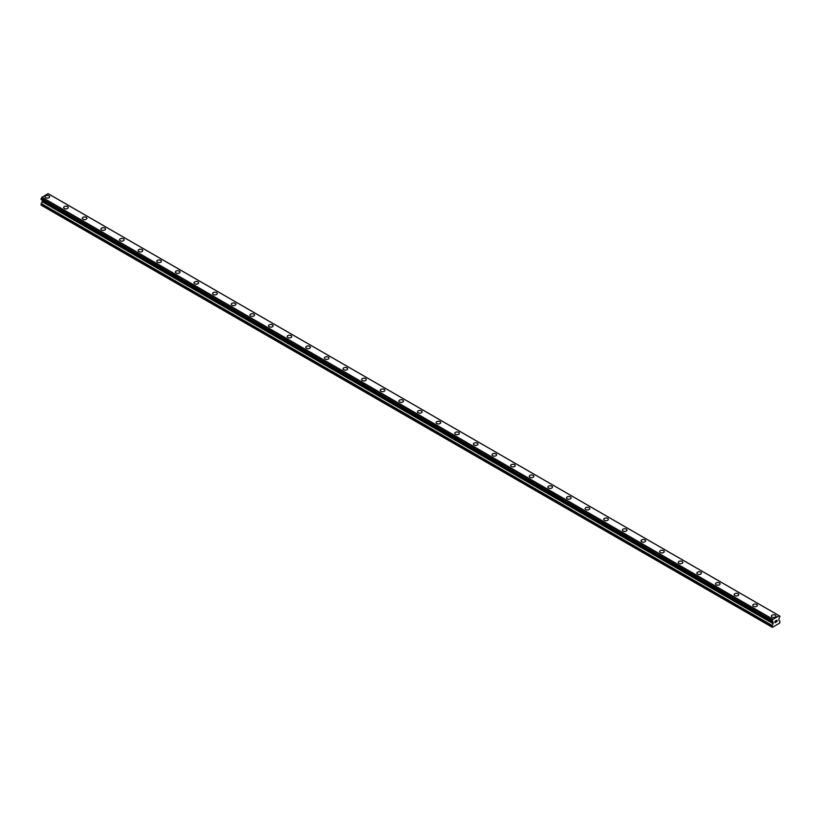 <?xml version="1.0" encoding="UTF-8"?>
<svg xmlns="http://www.w3.org/2000/svg" width="821" height="821" viewBox="0 0 821 821"><rect width="100%" height="100%" fill="white"/><g stroke="black" fill="none" stroke-linecap="round" stroke-linejoin="round"><path stroke-width="1.23" d="M45.032 196.783A2.309 1.334 180 0 1 46.458 195.552A2.309 1.334 180 0 1 48.962 195.839A2.309 1.334 180 0 1 49.64 196.783A2.309 1.334 180 0 1 48.213 198.005A2.309 1.334 180 0 1 45.709 197.717A2.309 1.334 180 0 1 45.032 196.783A2.309 1.334 180 0 1 46.458 195.552A2.309 1.334 180 0 1 48.962 195.839A2.309 1.334 180 0 1 49.64 196.783M63.658 207.539A2.309 1.334 180 0 1 65.075 206.307A2.309 1.334 180 0 1 67.589 206.594A2.309 1.334 180 0 1 68.266 207.539M67.589 206.594A2.309 1.334 180 0 1 68.266 207.528A2.309 1.334 180 0 1 66.84 208.76A2.309 1.334 180 0 1 64.325 208.472A2.309 1.334 180 0 1 63.658 207.528A2.309 1.334 180 0 1 65.075 206.307A2.309 1.334 180 0 1 67.589 206.594M82.274 218.283A2.309 1.334 180 0 1 83.701 217.052A2.309 1.334 180 0 1 86.215 217.339A2.309 1.334 180 0 1 86.893 218.283A2.309 1.334 180 0 1 85.466 219.515A2.309 1.334 180 0 1 82.952 219.228A2.309 1.334 180 0 1 82.274 218.283A2.309 1.334 180 0 1 83.701 217.062A2.309 1.334 180 0 1 86.215 217.349A2.309 1.334 180 0 1 86.893 218.283M100.901 229.038A2.309 1.334 180 0 1 102.327 227.807A2.309 1.334 180 0 1 104.842 228.094A2.309 1.334 180 0 1 105.509 229.038A2.309 1.334 180 0 1 104.093 230.27A2.309 1.334 180 0 1 101.578 229.983A2.309 1.334 180 0 1 100.901 229.038A2.309 1.334 180 0 1 102.327 227.807A2.309 1.334 180 0 1 104.842 228.094A2.309 1.334 180 0 1 105.509 229.038M119.527 239.794A2.309 1.334 180 0 1 120.954 238.562A2.309 1.334 180 0 1 123.458 238.849A2.309 1.334 180 0 1 124.135 239.794A2.309 1.334 180 0 1 122.709 241.015A2.309 1.334 180 0 1 120.205 240.727A2.309 1.334 180 0 1 119.527 239.794A2.309 1.334 180 0 1 120.954 238.562A2.309 1.334 180 0 1 123.458 238.849A2.309 1.334 180 0 1 124.135 239.794M138.154 250.538A2.309 1.334 180 0 1 139.57 249.317A2.309 1.334 180 0 1 142.084 249.605A2.309 1.334 180 0 1 142.762 250.549A2.309 1.334 180 0 1 141.335 251.77A2.309 1.334 180 0 1 138.821 251.483A2.309 1.334 180 0 1 138.154 250.538A2.309 1.334 180 0 1 139.57 249.317A2.309 1.334 180 0 1 142.084 249.605A2.309 1.334 180 0 1 142.762 250.538M156.77 261.294A2.309 1.334 180 0 1 158.196 260.062A2.309 1.334 180 0 1 160.711 260.349A2.309 1.334 180 0 1 161.388 261.294A2.309 1.334 180 0 1 159.962 262.525A2.309 1.334 180 0 1 157.447 262.238A2.309 1.334 180 0 1 156.77 261.294A2.309 1.334 180 0 1 158.196 260.072A2.309 1.334 180 0 1 160.711 260.36A2.309 1.334 180 0 1 161.388 261.294M175.396 272.049A2.309 1.334 180 0 1 176.823 270.817A2.309 1.334 180 0 1 179.327 271.104A2.309 1.334 180 0 1 180.004 272.049A2.309 1.334 180 0 1 178.588 273.28A2.309 1.334 180 0 1 176.074 272.983A2.309 1.334 180 0 1 175.396 272.049A2.309 1.334 180 0 1 176.823 270.817A2.309 1.334 180 0 1 179.327 271.104A2.309 1.334 180 0 1 180.004 272.049M194.023 282.804A2.309 1.334 180 0 1 195.439 281.572A2.309 1.334 180 0 1 197.953 281.86A2.309 1.334 180 0 1 198.631 282.804A2.309 1.334 180 0 1 197.204 284.025A2.309 1.334 180 0 1 194.7 283.738A2.309 1.334 180 0 1 194.023 282.804A2.309 1.334 180 0 1 195.439 281.572A2.309 1.334 180 0 1 197.953 281.86A2.309 1.334 180 0 1 198.631 282.804M212.649 293.549A2.309 1.334 180 0 1 214.065 292.317A2.309 1.334 180 0 1 216.58 292.615A2.309 1.334 180 0 1 217.257 293.559A2.309 1.334 180 0 1 215.831 294.78A2.309 1.334 180 0 1 213.316 294.493A2.309 1.334 180 0 1 212.649 293.549A2.309 1.334 180 0 1 214.065 292.327A2.309 1.334 180 0 1 216.58 292.615A2.309 1.334 180 0 1 217.257 293.549M231.265 304.304A2.309 1.334 180 0 1 232.692 303.072A2.309 1.334 180 0 1 235.206 303.36A2.309 1.334 180 0 1 235.873 304.304A2.309 1.334 180 0 1 234.457 305.535A2.309 1.334 180 0 1 231.943 305.248A2.309 1.334 180 0 1 231.265 304.304A2.309 1.334 180 0 1 232.692 303.072A2.309 1.334 180 0 1 235.206 303.37A2.309 1.334 180 0 1 235.873 304.304M249.892 315.059A2.309 1.334 180 0 1 251.318 313.827A2.309 1.334 180 0 1 253.822 314.115A2.309 1.334 180 0 1 254.5 315.059A2.309 1.334 180 0 1 253.084 316.29A2.309 1.334 180 0 1 250.569 315.993A2.309 1.334 180 0 1 249.892 315.059A2.309 1.334 180 0 1 251.318 313.827A2.309 1.334 180 0 1 253.822 314.115A2.309 1.334 180 0 1 254.5 315.059M268.518 325.814A2.309 1.334 180 0 1 269.935 324.582A2.309 1.334 180 0 1 272.449 324.87A2.309 1.334 180 0 1 273.126 325.814M272.449 324.87A2.309 1.334 180 0 1 273.126 325.804A2.309 1.334 180 0 1 271.7 327.035A2.309 1.334 180 0 1 269.196 326.748A2.309 1.334 180 0 1 268.518 325.804A2.309 1.334 180 0 1 269.935 324.582A2.309 1.334 180 0 1 272.449 324.87M287.145 336.559A2.309 1.334 180 0 1 288.561 335.327A2.309 1.334 180 0 1 291.075 335.625A2.309 1.334 180 0 1 291.753 336.559A2.309 1.334 180 0 1 290.326 337.79A2.309 1.334 180 0 1 287.812 337.503A2.309 1.334 180 0 1 287.145 336.559A2.309 1.334 180 0 1 288.561 335.337A2.309 1.334 180 0 1 291.075 335.625A2.309 1.334 180 0 1 291.753 336.559M305.761 347.314A2.309 1.334 180 0 1 307.187 346.082A2.309 1.334 180 0 1 309.702 346.37A2.309 1.334 180 0 1 310.369 347.314A2.309 1.334 180 0 1 308.953 348.545A2.309 1.334 180 0 1 306.438 348.258A2.309 1.334 180 0 1 305.761 347.314A2.309 1.334 180 0 1 307.187 346.082A2.309 1.334 180 0 1 309.702 346.38A2.309 1.334 180 0 1 310.369 347.314M324.387 358.069A2.309 1.334 180 0 1 325.814 356.837A2.309 1.334 180 0 1 328.318 357.125A2.309 1.334 180 0 1 328.995 358.069A2.309 1.334 180 0 1 327.579 359.29A2.309 1.334 180 0 1 325.065 359.003A2.309 1.334 180 0 1 324.387 358.069A2.309 1.334 180 0 1 325.814 356.837A2.309 1.334 180 0 1 328.318 357.125A2.309 1.334 180 0 1 328.995 358.069M343.014 368.814A2.309 1.334 180 0 1 344.43 367.592A2.309 1.334 180 0 1 346.944 367.88A2.309 1.334 180 0 1 347.622 368.824A2.309 1.334 180 0 1 346.195 370.045A2.309 1.334 180 0 1 343.691 369.758A2.309 1.334 180 0 1 343.014 368.814A2.309 1.334 180 0 1 344.43 367.592A2.309 1.334 180 0 1 346.944 367.88A2.309 1.334 180 0 1 347.622 368.814M361.64 379.569A2.309 1.334 180 0 1 363.056 378.337A2.309 1.334 180 0 1 365.571 378.625A2.309 1.334 180 0 1 366.248 379.569A2.309 1.334 180 0 1 364.822 380.8A2.309 1.334 180 0 1 362.307 380.513A2.309 1.334 180 0 1 361.64 379.569A2.309 1.334 180 0 1 363.056 378.348A2.309 1.334 180 0 1 365.571 378.635A2.309 1.334 180 0 1 366.248 379.569M380.256 390.324A2.309 1.334 180 0 1 381.683 389.092A2.309 1.334 180 0 1 384.197 389.38A2.309 1.334 180 0 1 384.864 390.324A2.309 1.334 180 0 1 383.448 391.555A2.309 1.334 180 0 1 380.934 391.268A2.309 1.334 180 0 1 380.256 390.324A2.309 1.334 180 0 1 381.683 389.092A2.309 1.334 180 0 1 384.197 389.38A2.309 1.334 180 0 1 384.864 390.324M398.883 401.079A2.309 1.334 180 0 1 400.309 399.848A2.309 1.334 180 0 1 402.813 400.135A2.309 1.334 180 0 1 403.491 401.079A2.309 1.334 180 0 1 402.074 402.3A2.309 1.334 180 0 1 399.56 402.013A2.309 1.334 180 0 1 398.883 401.079A2.309 1.334 180 0 1 400.309 399.848A2.309 1.334 180 0 1 402.813 400.135A2.309 1.334 180 0 1 403.491 401.079M417.509 411.824A2.309 1.334 180 0 1 418.926 410.603A2.309 1.334 180 0 1 421.44 410.89A2.309 1.334 180 0 1 422.117 411.834A2.309 1.334 180 0 1 420.691 413.055A2.309 1.334 180 0 1 418.187 412.768A2.309 1.334 180 0 1 417.509 411.824A2.309 1.334 180 0 1 418.926 410.603A2.309 1.334 180 0 1 421.44 410.89A2.309 1.334 180 0 1 422.117 411.824M436.136 422.579A2.309 1.334 180 0 1 437.552 421.347A2.309 1.334 180 0 1 440.066 421.635A2.309 1.334 180 0 1 440.744 422.579A2.309 1.334 180 0 1 439.317 423.81A2.309 1.334 180 0 1 436.803 423.523A2.309 1.334 180 0 1 436.136 422.579A2.309 1.334 180 0 1 437.552 421.358A2.309 1.334 180 0 1 440.066 421.645A2.309 1.334 180 0 1 440.744 422.579M454.752 433.334A2.309 1.334 180 0 1 456.178 432.103A2.309 1.334 180 0 1 458.693 432.39A2.309 1.334 180 0 1 459.36 433.334A2.309 1.334 180 0 1 457.944 434.566A2.309 1.334 180 0 1 455.429 434.268A2.309 1.334 180 0 1 454.752 433.334A2.309 1.334 180 0 1 456.178 432.103A2.309 1.334 180 0 1 458.693 432.39A2.309 1.334 180 0 1 459.36 433.334M473.378 444.089A2.309 1.334 180 0 1 474.805 442.858A2.309 1.334 180 0 1 477.309 443.145A2.309 1.334 180 0 1 477.986 444.089A2.309 1.334 180 0 1 476.57 445.31A2.309 1.334 180 0 1 474.056 445.023A2.309 1.334 180 0 1 473.378 444.089A2.309 1.334 180 0 1 474.805 442.858A2.309 1.334 180 0 1 477.309 443.145A2.309 1.334 180 0 1 477.986 444.089M492.005 454.834A2.309 1.334 180 0 1 493.421 453.603A2.309 1.334 180 0 1 495.935 453.9A2.309 1.334 180 0 1 496.613 454.844A2.309 1.334 180 0 1 495.186 456.066A2.309 1.334 180 0 1 492.682 455.778A2.309 1.334 180 0 1 492.005 454.834A2.309 1.334 180 0 1 493.421 453.613A2.309 1.334 180 0 1 495.935 453.9A2.309 1.334 180 0 1 496.613 454.834M510.631 465.589A2.309 1.334 180 0 1 512.047 464.358A2.309 1.334 180 0 1 514.562 464.645A2.309 1.334 180 0 1 515.239 465.589A2.309 1.334 180 0 1 513.813 466.821A2.309 1.334 180 0 1 511.298 466.533A2.309 1.334 180 0 1 510.631 465.589A2.309 1.334 180 0 1 512.047 464.358A2.309 1.334 180 0 1 514.562 464.655A2.309 1.334 180 0 1 515.239 465.589M529.247 476.344A2.309 1.334 180 0 1 530.674 475.113A2.309 1.334 180 0 1 533.188 475.4A2.309 1.334 180 0 1 533.855 476.344A2.309 1.334 180 0 1 532.439 477.576A2.309 1.334 180 0 1 529.925 477.278A2.309 1.334 180 0 1 529.247 476.344A2.309 1.334 180 0 1 530.674 475.113A2.309 1.334 180 0 1 533.188 475.4A2.309 1.334 180 0 1 533.855 476.344M547.874 487.089A2.309 1.334 180 0 1 549.3 485.868A2.309 1.334 180 0 1 551.804 486.155A2.309 1.334 180 0 1 552.482 487.099A2.309 1.334 180 0 1 551.065 488.321A2.309 1.334 180 0 1 548.551 488.033A2.309 1.334 180 0 1 547.874 487.089A2.309 1.334 180 0 1 549.3 485.868A2.309 1.334 180 0 1 551.804 486.155A2.309 1.334 180 0 1 552.482 487.089M566.5 497.844A2.309 1.334 180 0 1 567.916 496.613A2.309 1.334 180 0 1 570.431 496.91A2.309 1.334 180 0 1 571.108 497.844A2.309 1.334 180 0 1 569.682 499.076A2.309 1.334 180 0 1 567.178 498.788A2.309 1.334 180 0 1 566.5 497.844A2.309 1.334 180 0 1 567.916 496.623A2.309 1.334 180 0 1 570.431 496.91A2.309 1.334 180 0 1 571.108 497.844M589.057 507.665A2.309 1.334 180 0 1 589.735 508.599A2.309 1.334 180 0 1 588.308 509.831A2.309 1.334 180 0 1 585.794 509.543A2.309 1.334 180 0 1 585.127 508.599A2.309 1.334 180 0 1 586.543 507.368A2.309 1.334 180 0 1 589.057 507.665M585.127 508.599A2.309 1.334 180 0 1 586.543 507.368A2.309 1.334 180 0 1 589.057 507.655A2.309 1.334 180 0 1 589.735 508.599M603.743 519.354A2.309 1.334 180 0 1 605.169 518.123A2.309 1.334 180 0 1 607.684 518.41A2.309 1.334 180 0 1 608.351 519.354A2.309 1.334 180 0 1 606.935 520.576A2.309 1.334 180 0 1 604.42 520.288A2.309 1.334 180 0 1 603.743 519.354A2.309 1.334 180 0 1 605.169 518.123A2.309 1.334 180 0 1 607.684 518.41A2.309 1.334 180 0 1 608.351 519.354M622.369 530.099A2.309 1.334 180 0 1 623.796 528.878A2.309 1.334 180 0 1 626.3 529.165A2.309 1.334 180 0 1 626.977 530.109A2.309 1.334 180 0 1 625.561 531.331A2.309 1.334 180 0 1 623.047 531.043A2.309 1.334 180 0 1 622.369 530.099A2.309 1.334 180 0 1 623.796 528.878A2.309 1.334 180 0 1 626.3 529.165A2.309 1.334 180 0 1 626.977 530.099M640.996 540.854A2.309 1.334 180 0 1 642.412 539.623A2.309 1.334 180 0 1 644.926 539.91A2.309 1.334 180 0 1 645.604 540.854A2.309 1.334 180 0 1 644.177 542.086A2.309 1.334 180 0 1 641.673 541.798A2.309 1.334 180 0 1 640.996 540.854A2.309 1.334 180 0 1 642.412 539.633A2.309 1.334 180 0 1 644.926 539.92A2.309 1.334 180 0 1 645.604 540.854M659.612 551.609A2.309 1.334 180 0 1 661.038 550.378A2.309 1.334 180 0 1 663.553 550.665A2.309 1.334 180 0 1 664.23 551.609A2.309 1.334 180 0 1 662.804 552.841A2.309 1.334 180 0 1 660.289 552.554A2.309 1.334 180 0 1 659.612 551.609A2.309 1.334 180 0 1 661.038 550.378A2.309 1.334 180 0 1 663.553 550.665A2.309 1.334 180 0 1 664.23 551.609M678.238 562.364A2.309 1.334 180 0 1 679.665 561.133A2.309 1.334 180 0 1 682.179 561.42A2.309 1.334 180 0 1 682.846 562.364A2.309 1.334 180 0 1 681.43 563.586A2.309 1.334 180 0 1 678.916 563.298A2.309 1.334 180 0 1 678.238 562.364A2.309 1.334 180 0 1 679.665 561.133A2.309 1.334 180 0 1 682.179 561.42A2.309 1.334 180 0 1 682.846 562.364M696.865 573.109A2.309 1.334 180 0 1 698.291 571.888A2.309 1.334 180 0 1 700.795 572.175A2.309 1.334 180 0 1 701.473 573.12A2.309 1.334 180 0 1 700.046 574.341A2.309 1.334 180 0 1 697.542 574.053A2.309 1.334 180 0 1 696.865 573.109A2.309 1.334 180 0 1 698.291 571.888A2.309 1.334 180 0 1 700.795 572.175A2.309 1.334 180 0 1 701.473 573.109M715.491 583.864A2.309 1.334 180 0 1 716.907 582.633A2.309 1.334 180 0 1 719.422 582.92A2.309 1.334 180 0 1 720.099 583.864A2.309 1.334 180 0 1 718.673 585.096A2.309 1.334 180 0 1 716.158 584.809A2.309 1.334 180 0 1 715.491 583.864A2.309 1.334 180 0 1 716.907 582.643A2.309 1.334 180 0 1 719.422 582.931A2.309 1.334 180 0 1 720.099 583.864M734.107 594.62A2.309 1.334 180 0 1 735.534 593.388A2.309 1.334 180 0 1 738.048 593.675A2.309 1.334 180 0 1 738.726 594.62A2.309 1.334 180 0 1 737.299 595.851A2.309 1.334 180 0 1 734.785 595.553A2.309 1.334 180 0 1 734.107 594.62A2.309 1.334 180 0 1 735.534 593.388A2.309 1.334 180 0 1 738.048 593.675A2.309 1.334 180 0 1 738.726 594.62M752.734 605.375A2.309 1.334 180 0 1 754.16 604.143A2.309 1.334 180 0 1 756.675 604.43A2.309 1.334 180 0 1 757.342 605.375A2.309 1.334 180 0 1 755.925 606.596A2.309 1.334 180 0 1 753.411 606.308A2.309 1.334 180 0 1 752.734 605.375A2.309 1.334 180 0 1 754.16 604.143A2.309 1.334 180 0 1 756.675 604.43A2.309 1.334 180 0 1 757.342 605.375M771.36 616.119A2.309 1.334 180 0 1 772.787 614.888A2.309 1.334 180 0 1 775.291 615.186A2.309 1.334 180 0 1 775.968 616.13A2.309 1.334 180 0 1 774.542 617.351A2.309 1.334 180 0 1 772.038 617.064A2.309 1.334 180 0 1 771.36 616.119A2.309 1.334 180 0 1 772.787 614.898A2.309 1.334 180 0 1 775.291 615.186A2.309 1.334 180 0 1 775.968 616.119M775.465 621.723L775.003 622.698L775.003 621.179L775.773 620.727L775.086 621.836L775.763 620.727M775.086 622.554L775.455 621.723M775.773 622.256L775.086 622.544M775.003 622.698L775.763 622.256M776.297 620.809L777.005 620.163M776.82 621.004L776.409 621.784L776.82 621.004M776.214 622L777.128 621.476L776.225 622L776.974 620.337M772.161 621.435A1.088 0.626 -60 0 1 772.807 621.815L772.161 620.563A1.088 0.626 -60 0 0 772.807 619.455L779.18 615.771A1.088 0.626 -60 0 0 779.827 616.14L779.827 617.012A1.088 0.626 -60 0 0 779.18 618.131L778.76 620.235L779.95 621.189L779.601 623.18L772.387 627.347L772.038 625.756L773.136 623.714L42.158 201.679L41.05 205.117L772.387 627.347M773.136 623.714L772.807 621.815M42.179 200.057L42.158 201.679M41.82 199.831L772.828 621.897M772.079 621.435L41.091 199.411L772.079 621.435L41.091 199.411L41.173 198.538A1.088 0.626 -60 0 0 41.82 197.42L48.09 193.653L779.078 615.688M779.15 615.719L48.141 193.684M48.921 194.105L779.899 616.14L48.87 194.105M772.91 619.25L41.922 197.214M772.859 619.332L41.881 197.297M772.807 619.455L41.82 197.42M772.859 621.908L41.861 199.872M772.038 627.141L41.05 205.117M779.827 616.14L779.18 615.771M772.161 620.563L41.173 198.538M772.079 620.655L41.101 198.62L772.079 620.666M772.038 620.799L41.05 198.774M772.038 621.343L41.05 199.318M773.218 622.256L42.24 200.221M773.218 623.437L42.24 201.402M772.12 625.489L41.132 203.454M772.038 625.756L41.05 203.731"/></g></svg>
